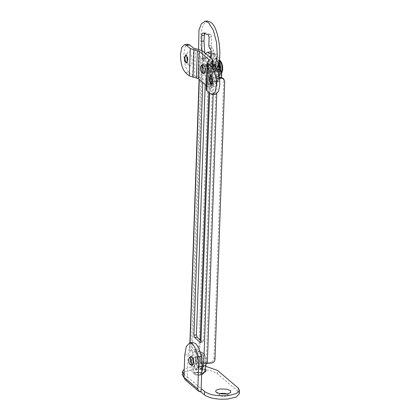 <?xml version="1.0" encoding="UTF-8"?>
<svg xmlns="http://www.w3.org/2000/svg" width="420" height="420" viewBox="0 0 420 420"><rect width="100%" height="100%" fill="white"/><g stroke="black" fill="none" stroke-linecap="round" stroke-linejoin="round"><path stroke-width="0.32" stroke-dasharray="2.1 1.58" d="M200.141 363.31L199.374 367.616L197.662 369.39L196.387 368.907L194.093 364.55L193.232 357.446L194.003 353.147L195.709 351.367L196.985 351.85L199.28 356.213L200.141 363.31M195.305 359.205L195.767 357.179L196.297 356.774L196.807 356.969C197.636 357.882 198.061 359.41 198.067 361.552L197.61 363.578L197.075 363.983L196.565 363.794C195.736 362.875 195.316 361.347 195.305 359.205L196.297 356.774L196.807 356.969L197.741 358.769L198.067 361.552L197.075 363.983L196.565 363.794L195.631 361.993L195.305 359.205M192.418 364.728L191.557 357.63L192.328 353.325L194.035 351.55L195.31 352.034L197.605 356.391L198.466 363.494L197.694 367.799L195.988 369.574L194.712 369.091L192.418 364.728M194.093 357.362L194.623 356.958L195.132 357.147C195.962 358.066 196.387 359.594 196.392 361.736L195.93 363.762L195.4 364.166L194.891 363.972C194.061 363.058 193.641 361.531 193.631 359.389L194.093 357.362L194.623 356.958L195.132 357.147C195.962 358.066 196.387 359.594 196.392 361.736L195.93 363.762L195.4 364.166L194.891 363.972C194.061 363.058 193.641 361.531 193.631 359.389L194.093 357.362M200.24 368.492L201.516 368.975L202.703 368.167C203.464 367.064 203.894 365.311 203.994 362.896C203.973 357.541 202.918 353.719 200.839 351.435L199.563 350.952L198.377 351.755C197.615 352.858 197.185 354.617 197.085 357.031C197.106 362.381 198.161 366.203 200.24 368.492M199.453 361.457L200.419 363.374L200.928 363.568L201.92 361.137L201.626 358.465L200.66 356.548L200.151 356.36L199.159 358.79L199.453 361.457L200.419 363.374L200.928 363.568L201.92 361.137L201.626 358.465L200.66 356.548L200.151 356.36L199.159 358.79L199.453 361.457M197.815 358.932L198.114 361.604L199.08 363.52L199.589 363.715L200.582 361.279L200.282 358.612L199.316 356.695L198.807 356.501L197.815 358.932L198.146 361.72L199.08 363.52L199.589 363.715L200.582 361.279L200.251 358.496L199.316 356.695L198.807 356.501L197.815 358.932M199.495 351.577L198.224 351.094L197.038 351.902C196.277 353.005 195.846 354.764 195.741 357.173C195.767 362.528 196.817 366.35 198.902 368.639L200.177 369.122L201.364 368.314C202.125 367.211 202.555 365.453 202.655 363.043C202.629 357.688 201.579 353.866 199.495 351.577M216.626 76.125L217.901 76.608L219.088 75.799C219.849 74.697 220.28 72.938 220.379 70.529C220.353 65.174 219.303 61.352 217.219 59.062L215.948 58.58L214.762 59.388C214.001 60.491 213.565 62.249 213.465 64.659C213.491 70.014 214.541 73.836 216.626 76.125M217.875 71.206L218.442 68.885C218.431 66.528 217.97 64.848 217.056 63.84L216.494 63.63L215.969 63.982L215.402 66.302C215.413 68.66 215.875 70.34 216.793 71.348L217.35 71.558L217.875 71.206L218.442 68.885C218.431 66.528 217.97 64.848 217.056 63.84L216.494 63.63L215.969 63.982L215.402 66.302C215.413 68.66 215.875 70.34 216.793 71.348L217.35 71.558L217.875 71.206M216.216 63.929L215.654 63.719L215.135 64.076L214.562 66.391C214.573 68.749 215.04 70.429 215.953 71.437L216.515 71.652L217.035 71.295L217.607 68.975C217.597 66.617 217.135 64.937 216.216 63.929L215.654 63.719L215.135 64.076L214.562 66.391C214.573 68.749 215.04 70.429 215.953 71.437L216.515 71.652L217.035 71.295L217.607 68.975C217.597 66.617 217.135 64.937 216.216 63.929M216.384 59.157L215.108 58.674L213.922 59.477C213.161 60.58 212.73 62.339 212.63 64.754C212.651 70.103 213.707 73.925 215.786 76.214L217.061 76.697L218.248 75.889C219.009 74.786 219.44 73.033 219.539 70.618C219.518 65.263 218.463 61.441 216.384 59.157M219.503 58.816L216.562 54.038L214.526 53.267L212.625 54.553C211.407 56.317 210.714 59.131 210.556 62.99C210.593 71.558 212.279 77.674 215.607 81.333L217.649 82.105L219.544 80.813L221.55 73.563M214.877 64.076L214.316 63.866L213.796 64.218L213.224 66.538C213.234 68.896 213.696 70.576 214.615 71.584L215.177 71.794L215.696 71.442L216.269 69.121C216.258 66.764 215.791 65.084 214.877 64.076M219.051 61.714L215.224 54.185L213.181 53.408L211.286 54.7C210.068 56.464 209.375 59.278 209.218 63.137C209.255 71.705 210.94 77.816 214.268 81.475L216.305 82.246L218.206 80.96C219.424 79.196 220.117 76.382 220.274 72.523L220.295 70.948M218.647 63.509L213.229 54.401L211.433 53.597L209.8 55.934L209.102 61.871C208.378 70.938 209.438 77.548 212.273 81.69L214.557 82.441L218.043 79.9L220.022 73.831L220.096 70.781M216.106 68.838L214.888 71.825L214.31 71.615C213.486 70.691 213.066 69.106 213.05 66.854L214.032 63.893L214.573 64.108C215.476 65.026 215.985 66.602 216.106 68.838M214.478 71.6C213.654 70.675 213.234 69.085 213.218 66.838L214.2 63.877L214.741 64.092C215.644 65.005 216.153 66.586 216.269 68.822L215.056 71.809L214.478 71.6M218.72 63.215L213.402 54.38L211.607 53.582L209.969 55.913L209.27 61.85C208.546 70.922 209.606 77.527 212.447 81.669L214.73 82.42L218.211 79.879L220.19 73.81L220.269 70.927M201.989 362.219L203.679 365.568L205.443 365.29L206.309 361.651L205.79 356.979L204.099 353.63C202.613 352.737 201.742 354.039 201.469 357.546L201.989 362.219M203.291 352.868L202.272 352.48L200.287 357.341L200.881 362.686L202.813 366.513L203.831 366.901L204.829 366.193L205.816 362.035L205.222 356.695L203.291 352.868L204.099 353.63M197.773 357.614L198.371 362.959L200.303 366.786L201.322 367.175L203.306 362.308L202.708 356.969L200.776 353.141L199.757 352.753L197.773 357.614M190.281 359.751L190.575 362.423L191.541 364.334L192.05 364.529L193.042 362.098L192.749 359.425L191.783 357.514L191.273 357.32L190.281 359.751L190.743 357.725L191.273 357.32L191.783 357.514C192.612 358.428 193.032 359.956 193.042 362.098L192.581 364.124L192.05 364.529L191.541 364.334C190.712 363.421 190.286 361.893 190.281 359.751M190.853 356.543L189.934 359.457L190.271 362.649L191.809 365.374M202.713 64.664L201.794 67.578L202.13 70.77L203.668 73.495M204.477 72.655L205.044 70.334C205.034 67.982 204.572 66.297 203.653 65.294L203.091 65.079L202.571 65.436L202.004 67.757C202.015 70.108 202.477 71.794 203.39 72.796L203.952 73.012L204.477 72.655M214.751 70.586L216.683 74.419L217.702 74.802L219.686 69.941L219.093 64.601L217.161 60.769L216.143 60.386L214.158 65.247L214.751 70.586M208.241 70.245L207.863 67.121L208.955 64.444L209.517 64.659L210.525 66.575L210.908 69.699L209.816 72.377L209.255 72.161L208.241 70.245M212.867 64.297L213.88 66.213L214.258 69.337L213.166 72.014L212.604 71.799L211.596 69.883L211.213 66.759L212.305 64.082L212.867 64.297M214.494 84.268L211.145 84.63L213.743 82.436L215.334 76.97L218.684 76.608L217.098 82.073L214.494 84.268L211.838 83.066L209.344 79.133L206.551 66.313L205.013 65.005C204.178 64.092 203.758 62.564 203.747 60.422L204.74 57.992L206.787 59.488L208.373 54.023L210.977 51.823M218.684 76.608L220.731 78.104M211.092 51.818L215.303 55.309L218.337 64.622M204.74 57.992L201.39 58.354L200.398 60.785C200.408 62.927 200.828 64.454 201.663 65.368L203.201 66.675L206.551 66.313M211.145 84.63L208.488 83.428L205.994 79.501L203.201 66.675M215.334 76.97L216.872 78.272L220.222 77.91M211.008 54.227L214.069 60.947L215.57 70.145L217.109 71.453C217.943 72.366 218.363 73.894 218.374 76.036L217.382 78.467L216.872 78.272M201.39 58.354L203.438 59.85L205.574 53.529M203.438 59.85L206.787 59.488M215.57 70.145L217.313 69.956M219.886 393.713L218.967 394.569L219.298 395.157L221.545 396.007L224.973 396.133L227.357 395.388L227.666 394.874L226.805 393.955M220.196 393.776L218.962 394.742L219.292 395.33C220.537 396.16 222.427 396.48 224.968 396.302L227.283 395.614L227.661 395.047L226.496 393.992M200.088 375.013L202.403 374.325L202.781 373.758L202.451 373.17L200.203 372.32L196.77 372.199L194.46 372.881L194.082 373.454L194.413 374.042L196.66 374.887L200.088 375.013M205.748 369.584L201.721 368.062L195.573 367.841C191.373 368.466 189.966 369.563 191.341 371.144L195.368 372.666L201.516 372.887L204.272 372.325M194.355 373.989L191.341 371.144M202.398 374.498L202.776 373.926L202.445 373.338C201.201 372.508 199.306 372.188 196.765 372.367L194.455 373.055L194.077 373.622L194.408 374.209C195.652 375.039 197.542 375.365 200.083 375.181L202.398 374.498M184.748 355.058L188.097 354.695L187.325 376.871L201.149 388.605M188.097 354.695L189.641 346.091L193.058 342.536M183.871 373.937L187.325 376.871L187.204 380.284L184.978 379.633M205.973 366.445L193.704 366.256L184.265 368.986M182.38 374.903L185.498 371.642L193.589 369.668C204.172 368.912 212.058 370.267 217.25 373.721L217.366 370.309M238.103 387.907L237.988 391.319L239.358 393.766M237.988 391.319L217.25 373.721M201.033 392.012L183.75 377.349M211.585 84.142L212.914 81.422L212.615 78.55L211.491 76.267L210.714 76.109M212.231 83.181L214.053 86.609C215.744 87.628 216.746 86.137 217.056 82.131L216.521 77.023L214.531 72.965L212.515 73.285L211.554 76.913M186.701 63.021L188.029 60.307L187.73 57.43L186.606 55.146L185.829 54.994M187.346 62.06L189.168 65.489C190.859 66.512 191.861 65.021 192.171 61.016L191.636 55.902L189.646 51.844L187.63 52.164L186.669 55.797M202.004 67.757L203.091 65.079L203.653 65.294L204.666 67.211L205.044 70.334L203.952 73.012L203.39 72.796L202.382 70.88L202.004 67.757M207.002 64.932L208.016 66.848L208.394 69.972L207.302 72.65L206.74 72.434L205.732 70.518L205.354 67.394L206.446 64.717L207.002 64.932M207.559 61.53L206.609 88.825L207.911 87.67L207.863 86.777L206.304 85.454M208.866 60.38L208.136 87.271L209.092 59.976M206.609 88.825L206.157 89.628M185.577 72.676L188.927 72.314C185.598 68.654 183.913 62.543 183.876 53.975L185.11 47.093L187.845 44.247M215.854 94.206L213.811 93.434L210.462 93.797M211.601 79.826L211.307 88.205L210.005 89.355L210.058 90.242L213.811 93.434M188.927 72.314L192.685 75.5L201.579 78.241L211.213 86.415L211.759 87.397L211.948 82.058M211.307 88.205L211.759 87.397M210.929 62.874L209.785 89.754L210.735 62.459M201.705 372.697L198.776 375.175L196.203 374.199C192.465 371.269 189.404 360.166 189.824 351.041L189.893 342.878M221.471 78.172L220.437 77.296L213.733 78.02L214.053 68.969L215.234 66.591M208.866 92.442L209.701 68.492L208.698 66.092L206.472 65.441L202.283 65.898L202.603 56.847L200.088 57.12L198.571 49.492M200.088 57.12L199.306 79.517M209.648 93.104L210.877 58.028M205.191 84.514L206.015 60.9L205.769 58.417L203.254 58.684L203.506 61.173L202.76 82.451M203.254 58.684L201.852 50.495M206.472 65.441L205.438 64.565L201.248 65.016C199.784 65.237 199.29 65.62 199.773 66.171L199.096 79.338M205.438 64.565L207.664 65.21L208.666 67.609L198.954 345.665C198.686 347.755 197.531 349.015 195.489 349.435L196.523 350.317L189.824 351.041C189.341 350.49 189.835 350.107 191.299 349.892L201.248 65.016M213.161 94.495L213.733 78.02L217.287 78.629L216.752 93.886M220.437 77.296L221.434 77.343M222.663 77.942L223.666 80.341L224.705 81.223M214.993 359.273L213.959 358.391C213.685 360.486 212.531 361.746 210.488 362.166L206.299 362.623L216.562 68.696L214.053 68.969M196.523 350.317C198.566 349.897 199.721 348.637 199.994 346.542L200.225 339.901M204.482 33.611L205.422 32.839L210.845 34.561L211.622 36.939L211.323 45.465L211.958 47.759L212.993 48.641L210.483 48.909M200.492 342.41L203.002 342.137L202.75 342.043L203.501 340.925L213.628 50.93L212.993 48.641M200.235 342.316L202.75 342.043L201.007 340.568M204.687 52.778L205.769 58.417M213.959 358.391L223.666 80.341M219.518 78.383L217.287 78.629M206.257 363.536L206.299 362.623L203.789 362.891M195.489 349.435L191.299 349.892M201.632 374.84L198.718 373.926C194.98 370.997 191.919 359.898 192.339 350.774L202.283 65.898L199.773 66.171M202.603 56.847L200.618 44.782L200.891 33.065L203.353 24.46L207.428 21M220.29 61.205L218.652 60.113L216.673 64.974L217.266 70.319L219.198 74.146L220.216 74.529L221.582 73.117M217.854 65.179C217.87 68.927 218.605 71.6 220.064 73.201C221.545 74.093 222.422 72.791 222.695 69.284C222.673 65.536 221.939 62.864 220.479 61.262C218.999 60.37 218.122 61.672 217.854 65.179L216.673 64.974M201.663 65.368L205.013 65.005M201.899 58.548L205.249 58.181M217.109 71.453L217.88 71.368M208.782 60.454L207.863 86.777M211.008 62.953L210.058 90.242M212.158 63.924L211.696 77.175M212.168 59.126L211.213 86.415M202.535 50.946L201.579 78.241M198.891 49.55L197.935 76.844M195.468 48.909L194.513 76.204M193.641 48.211L192.685 75.5M190.108 342.856L189.824 351.041M208.666 67.609L209.701 68.492M210.488 362.166L211.523 363.048M199.994 346.542L198.954 345.665M211.958 47.759L209.444 48.032M213.628 50.93L211.113 51.203M203.501 340.925L200.986 341.197M206.015 60.9L203.506 61.173M205.422 32.839L202.907 33.112M210.845 34.561L208.336 34.834M211.622 36.939L209.113 37.212M211.323 45.465L208.814 45.738M194.035 351.55L195.709 351.367M197.662 369.39L195.988 369.574M194.623 356.958L200.151 356.36L194.623 356.958M197.075 363.983L192.05 364.529L197.075 363.983M199.563 350.952L198.224 351.094M201.516 368.975L200.177 369.122M206.446 64.717L214.316 63.866M215.177 71.794L207.302 72.65M215.948 58.58L215.108 58.674M217.901 76.608L217.061 76.697M214.526 53.267L213.181 53.408M217.649 82.105L216.305 82.246M204.829 366.193L205.443 365.29M202.272 352.48L199.757 352.753M201.322 367.175L203.831 366.901M220.101 60.559L218.652 60.113L216.143 60.386M217.702 74.802L220.216 74.529L221.582 73.731M208.955 64.444L212.305 64.082M213.166 72.014L209.816 72.377M219.497 78.241L217.382 78.467M227.357 395.388L230.669 392.674M216.122 392.17L219.24 395.105M202.472 374.272L205.784 371.558M210.362 76.445L212.515 73.285M213.948 86.515L211.166 83.89M210.919 76.046L210.499 76.094M211.381 84.205L211.801 84.158M185.477 55.33L187.63 52.164M189.063 65.399L186.281 62.769M186.034 54.931L185.614 54.973M186.496 63.084L186.916 63.042M212.084 78.183L212.567 64.27M208.698 66.092L207.664 65.21M205.202 32.812L202.687 33.086M198.776 375.17L201.29 374.903"/><path stroke-width="0.63" d="M221.55 73.563L219.503 58.816M220.295 70.948L219.051 61.714M220.096 70.781L218.647 63.509M220.269 70.927L218.72 63.215M191.515 365.19C192.57 365.825 193.195 364.896 193.389 362.392L193.053 359.195L191.809 356.659L190.853 356.543L189.341 357.604L188.606 359.935L188.874 362.486L189.866 364.518L191.809 365.374M189.866 364.518C190.717 365.027 191.216 364.282 191.368 362.276L191.1 359.725L190.108 357.693L189.341 357.604M201.731 72.639C202.577 73.148 203.075 72.403 203.233 70.397L202.96 67.846L201.968 65.814L201.201 65.725L200.466 68.056L200.734 70.607L201.731 72.639L203.668 73.495M203.375 73.311C204.435 73.946 205.06 73.017 205.249 70.513L204.918 67.316L203.674 64.78L202.713 64.664L201.201 65.725M217.88 71.368L220.458 71.09C221.293 72.004 221.713 73.532 221.723 75.673L220.731 78.104L219.497 78.241M220.458 71.09L218.92 69.783L218.337 64.622M205.574 53.529L207.627 52.19L211.092 51.818M207.627 52.19L211.008 54.227M217.313 69.956L218.92 69.783M226.805 393.955L225.089 393.44L221.655 393.314L219.886 393.713M230.633 390.7L226.606 389.177L220.458 388.962C216.258 389.582 214.851 390.684 216.227 392.264L220.253 393.787L226.401 394.002L230.669 392.674L230.633 390.7M226.496 393.992L221.65 393.488L220.196 393.776M204.272 372.325L205.784 371.558L205.748 369.584L205.396 369.322M183.976 377.233L197.799 388.967L198.802 391.367L184.978 379.633L183.976 377.233L184.748 355.058L186.291 346.453L189.709 342.899L193.058 342.536L195.61 343.502C199.773 348.075 201.878 355.719 201.925 366.429L201.149 388.605L204.608 391.534C209.795 394.994 217.686 396.344 228.27 395.588L236.355 393.619L239.474 390.353L238.103 387.907L217.366 370.309L205.973 366.445M184.265 368.986L182.501 371.49L184.086 374.12M198.802 391.367L201.033 392.012L201.149 388.605M189.709 342.899L192.255 343.865C196.418 348.437 198.529 356.081 198.576 366.791L201.925 366.429M197.799 388.967L198.576 366.791M183.976 377.543L182.38 374.903L182.501 371.49M239.474 390.353L239.353 393.766L236.234 397.026L228.149 399C217.565 399.756 209.68 398.401 204.488 394.947L201.033 392.012M210.714 76.109L209.806 78.782L210.105 81.659L211.585 84.142M211.554 76.913L212.231 83.181M209.386 78.829L209.722 81.832L210.809 83.984L211.381 84.205L212.494 81.47L212.163 78.467L211.076 76.309L210.499 76.094L209.386 78.829M185.829 54.994L184.921 57.666L185.22 60.538L186.701 63.021M186.669 55.797L187.346 62.06M184.501 57.708L184.837 60.716L185.923 62.869L186.496 63.084L187.609 60.349L187.278 57.346L186.191 55.193L185.614 54.973L184.501 57.708M207.113 62.333L207.659 63.315L211.417 66.502C214.746 70.161 216.431 76.277 216.468 84.84L215.234 91.728L212.504 94.568L210.462 93.797L206.708 90.605L206.157 89.628L207.113 62.333L208.866 60.38L208.814 59.488L199.185 51.308L190.291 48.573L186.533 45.381L184.496 44.609L181.76 47.455L180.527 54.338C180.563 62.905 182.249 69.017 185.577 72.676L189.336 75.868L198.23 78.603L206.304 85.454M208.866 60.38L209.092 59.976M184.496 44.609L187.845 44.247L189.882 45.019L193.641 48.211L198.891 49.55L202.535 50.946L212.168 59.126L212.714 60.102L210.735 62.459M210.929 62.874L210.956 62.06L211.008 62.953L214.767 66.139C218.096 69.799 219.781 75.91 219.823 84.478L218.584 91.361L215.854 94.206L212.504 94.568M221.434 77.343L223.697 78.818L224.705 81.223L214.993 359.273C214.72 361.368 213.565 362.623 211.523 363.048L207.338 363.5L203.789 362.891L201.705 372.697M198.571 49.492L198.949 30.119L201.406 23.793L204.913 21.273L208.483 22.622L213.334 30.24L216.573 42.478L217.271 55.865L215.234 66.591M210.877 58.028L211.113 51.203L210.483 48.909L209.444 48.032L208.814 45.738L209.113 37.212L208.336 34.834L202.907 33.112C202.209 33.012 201.805 33.81 201.695 35.516L201.852 50.495M200.492 342.41L200.235 342.316L200.986 341.197L209.648 93.104M201.007 340.568L197.08 337.234L194.565 337.507L200.235 342.316L200.718 342.263M194.565 337.507L193.935 335.213L202.76 82.451M223.697 78.818L221.471 78.172L219.518 78.383M205.191 84.514L196.45 334.94L197.08 337.234M204.482 33.611L204.01 41.013L204.687 52.778M200.225 339.901L208.866 92.442M206.257 363.536L204.734 371.327L201.632 374.84M204.913 21.273L207.428 21L210.992 22.355C219.224 28.224 223.036 59.939 216.562 68.696M221.582 73.117L222.201 69.668L221.603 64.328L220.29 61.205M222.201 69.668L222.763 69.405L221.582 73.731M183.871 373.937L183.75 377.349M204.488 394.947L204.608 391.534M190.291 48.573L189.336 75.868M193.94 49.97L192.99 77.264M197.358 50.61L196.403 77.905M199.185 51.308L198.23 78.603M208.814 59.488L208.782 60.454M207.659 63.315L206.708 90.605M189.882 45.019L186.533 45.381M211.417 66.502L214.767 66.139M212.263 60.91L212.158 63.924M211.696 77.175L211.601 79.826M203.789 362.891L213.161 94.495M199.306 79.517L190.108 342.856M216.752 93.886L207.338 363.5M221.471 78.172L221.125 77.879M196.45 334.94L193.935 335.213M204.01 41.013L201.495 41.286M204.209 35.248L201.695 35.516M220.101 60.559L221.513 62.496L222.369 65.137L222.763 69.405M211.948 82.058L212.084 78.183M212.567 64.27L212.714 60.102M199.096 79.338L189.893 342.878"/></g></svg>
